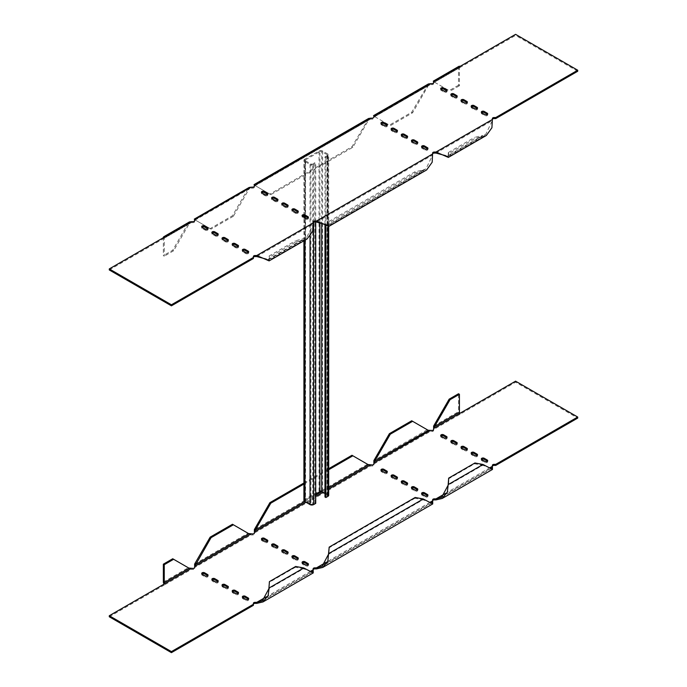 <?xml version="1.0" encoding="UTF-8"?>
<svg xmlns="http://www.w3.org/2000/svg" width="687" height="687" viewBox="0 0 687 687"><rect width="100%" height="100%" fill="white"/><g stroke="black" fill="none" stroke-linecap="round" stroke-linejoin="round"><path stroke-width="0.52" stroke-dasharray="3.44 2.58" d="M191.244 568.424L191.244 569.454L192.935 569.454A1.692 0.979 0 0 0 194.627 568.484L194.627 566.474M250.995 533.928L250.995 534.958L252.679 534.958A1.692 0.979 0 0 0 254.37 533.988L254.37 532.949L254.37 533.988M370.491 464.936L370.491 465.975L372.182 465.975A1.692 0.979 0 0 0 373.865 464.996L373.865 464.017L430.234 431.479L431.925 431.479A1.692 0.979 0 0 0 433.617 430.5L433.617 429.521L515.576 382.204L577.715 418.082M492.373 465.339L492.373 467.349L436.005 499.896M432.63 499.835L432.63 501.845L316.509 568.888M313.135 568.827L313.135 570.837L256.766 603.384M253.383 603.323L253.383 605.333M109.285 616.771L164.854 584.697A2.113 1.219 60 0 1 164.141 584.07M242.588 597.458A1.692 0.979 0 0 0 242.331 597.973A1.692 0.979 0 0 0 242.82 598.669L245.809 600.386A1.692 0.979 0 0 0 247.655 600.601A1.692 0.979 0 0 0 248.694 599.699A1.692 0.979 0 0 0 248.436 599.184M222.27 585.728A1.692 0.979 0 0 0 222.013 586.243A1.692 0.979 0 0 0 222.511 586.938L225.499 588.665A1.692 0.979 0 0 0 227.337 588.871A1.692 0.979 0 0 0 228.385 587.969A1.692 0.979 0 0 0 228.127 587.454M201.961 573.997A1.692 0.979 0 0 0 201.703 574.521A1.692 0.979 0 0 0 202.193 575.208L205.181 576.934A1.692 0.979 0 0 0 207.027 577.14A1.692 0.979 0 0 0 208.067 576.247A1.692 0.979 0 0 0 207.809 575.723M292.181 557.097A1.692 0.979 0 0 0 291.923 557.612A1.692 0.979 0 0 0 292.413 558.308L295.401 560.034A1.692 0.979 0 0 0 297.248 560.24A1.692 0.979 0 0 0 298.287 559.338A1.692 0.979 0 0 0 298.029 558.823M271.863 545.366A1.692 0.979 0 0 0 271.605 545.89A1.692 0.979 0 0 0 272.104 546.577L275.092 548.303A1.692 0.979 0 0 0 276.93 548.509A1.692 0.979 0 0 0 277.977 547.608A1.692 0.979 0 0 0 277.72 547.092M481.578 459.474A1.692 0.979 0 0 0 481.321 459.989A1.692 0.979 0 0 0 481.819 460.685L484.807 462.411A1.692 0.979 0 0 0 486.645 462.617A1.692 0.979 0 0 0 487.693 461.716A1.692 0.979 0 0 0 487.435 461.2M461.269 447.744A1.692 0.979 0 0 0 461.011 448.267A1.692 0.979 0 0 0 461.501 448.954L464.489 450.681A1.692 0.979 0 0 0 466.336 450.895A1.692 0.979 0 0 0 467.375 449.994A1.692 0.979 0 0 0 467.117 449.47M440.951 436.022A1.692 0.979 0 0 0 440.693 436.537A1.692 0.979 0 0 0 441.191 437.224L444.18 438.95A1.692 0.979 0 0 0 446.018 439.165A1.692 0.979 0 0 0 447.057 438.263A1.692 0.979 0 0 0 446.808 437.748M411.676 488.105A1.692 0.979 0 0 0 411.419 488.629A1.692 0.979 0 0 0 411.908 489.316L414.896 491.042A1.692 0.979 0 0 0 416.743 491.248A1.692 0.979 0 0 0 417.782 490.346A1.692 0.979 0 0 0 417.524 489.831M391.358 476.374A1.692 0.979 0 0 0 391.101 476.898A1.692 0.979 0 0 0 391.599 477.585L394.587 479.311A1.692 0.979 0 0 0 396.425 479.526A1.692 0.979 0 0 0 397.472 478.624A1.692 0.979 0 0 0 397.215 478.1M381.199 470.518A1.692 0.979 0 0 0 380.942 471.033A1.692 0.979 0 0 0 381.44 471.72L384.428 473.446A1.692 0.979 0 0 0 386.266 473.661A1.692 0.979 0 0 0 387.313 472.759A1.692 0.979 0 0 0 387.056 472.235M401.517 482.24A1.692 0.979 0 0 0 401.26 482.763A1.692 0.979 0 0 0 401.758 483.45L404.746 485.177A1.692 0.979 0 0 0 406.584 485.383A1.692 0.979 0 0 0 407.623 484.481A1.692 0.979 0 0 0 407.374 483.966M421.835 493.97A1.692 0.979 0 0 0 421.578 494.485A1.692 0.979 0 0 0 422.067 495.181L425.055 496.907A1.692 0.979 0 0 0 426.902 497.113A1.692 0.979 0 0 0 427.941 496.212A1.692 0.979 0 0 0 427.683 495.696M451.11 441.887A1.692 0.979 0 0 0 450.852 442.402A1.692 0.979 0 0 0 451.342 443.089L454.33 444.815A1.692 0.979 0 0 0 456.177 445.03A1.692 0.979 0 0 0 457.216 444.128A1.692 0.979 0 0 0 456.958 443.604M471.419 453.609A1.692 0.979 0 0 0 471.162 454.133A1.692 0.979 0 0 0 471.66 454.82L474.648 456.546A1.692 0.979 0 0 0 476.486 456.752A1.692 0.979 0 0 0 477.534 455.85A1.692 0.979 0 0 0 477.276 455.335M261.704 539.501A1.692 0.979 0 0 0 261.446 540.025A1.692 0.979 0 0 0 261.945 540.712L264.933 542.438A1.692 0.979 0 0 0 266.771 542.653A1.692 0.979 0 0 0 267.818 541.751A1.692 0.979 0 0 0 267.561 541.227M282.022 551.232A1.692 0.979 0 0 0 281.764 551.747A1.692 0.979 0 0 0 282.254 552.442L285.242 554.169A1.692 0.979 0 0 0 287.089 554.375A1.692 0.979 0 0 0 288.128 553.473A1.692 0.979 0 0 0 287.87 552.958M302.332 562.962A1.692 0.979 0 0 0 302.074 563.477A1.692 0.979 0 0 0 302.572 564.173L305.56 565.89A1.692 0.979 0 0 0 307.398 566.105A1.692 0.979 0 0 0 308.446 565.203A1.692 0.979 0 0 0 308.188 564.688M212.111 579.862A1.692 0.979 0 0 0 211.854 580.386A1.692 0.979 0 0 0 212.352 581.073L215.34 582.799A1.692 0.979 0 0 0 217.178 583.005A1.692 0.979 0 0 0 218.226 582.104A1.692 0.979 0 0 0 217.968 581.588M232.429 591.593A1.692 0.979 0 0 0 232.172 592.108A1.692 0.979 0 0 0 232.67 592.804L235.658 594.521A1.692 0.979 0 0 0 237.496 594.736A1.692 0.979 0 0 0 238.535 593.834A1.692 0.979 0 0 0 238.286 593.319M172.72 558.763L191.244 569.454L164.854 584.697L164.854 583.658M432.63 501.175L432.63 501.845M492.373 466.679L492.373 467.349M515.576 382.204L515.576 381.173M460.007 413.256L460.007 414.287A2.113 1.219 -120 0 1 458.512 411.702L458.512 393.763M433.617 430.5L433.617 429.461M433.617 428.49L433.617 429.521M430.234 430.44L430.234 431.479L428.49 430.328M373.865 464.996L373.865 464.017M368.395 464.764L370.491 465.975L254.37 533.009M232.472 524.267L250.995 534.958L194.627 567.505M194.627 567.445L194.627 568.484M163.36 582.104L188.255 567.737L189.148 568.252M311.142 571.524L303.474 568.767L303.783 567.969M430.637 502.532L422.969 499.775L423.278 498.977M483.03 464.481L482.721 465.279L474.623 463.777L448.371 478.933M490.389 468.036L482.721 465.279L448.113 485.254M411.711 420.779L427.245 429.753L373.874 460.573M303.92 483.013L328.704 468.706M351.967 455.275L367.502 464.249L254.37 529.557M194.627 564.053L248.007 533.241L248.9 533.756M295.685 566.466L295.376 567.256L303.474 568.767L268.875 588.742M295.376 567.256L269.124 582.421M328.618 554.246L422.969 499.775L414.871 498.273L415.18 497.474M414.871 498.273L328.867 547.925M474.932 462.978L474.623 463.777M303.92 484.052L328.704 469.745M460.007 66.433L460.007 67.463A0.842 0.489 -120 0 0 459.414 67.807L433.617 82.706L433.617 81.667L434.51 82.182L433.617 82.706L433.617 83.677L433.617 82.646M458.95 66.33A2.113 1.219 -120 0 0 458.512 67.292L458.512 85.231L459.414 85.746L459.414 67.807M433.617 82.706L515.576 35.389L515.576 34.35M577.715 71.259L515.576 35.389M492.373 119.555L492.373 119.495A1.692 0.979 0 0 0 492.373 119.555L492.373 118.516M448.353 157.4L448.671 153.648L474.932 138.491L486.362 135.459M432.63 154.008A1.692 0.979 0 0 0 432.63 154.051L432.63 153.012M328.858 226.392L329.176 222.64L415.18 172.987L426.618 169.955M269.115 260.888L269.433 257.136L295.685 241.979L295.376 240.828L306.488 237.848L313.109 224.357L313.135 222.983A1.692 0.979 0 0 0 313.135 223.043L313.135 222.004M256.766 256.56L313.135 224.014L313.135 223.043M295.685 241.979L303.783 240.184L269.175 260.167L268.875 259.016L303.474 239.033L303.783 240.184L307.115 238.947M253.383 258.51L253.383 256.5M109.285 269.957L164.854 237.874L164.854 236.835M189.44 221.927L188.255 223.327L163.36 237.702L163.36 255.641L164.253 256.157L164.253 238.217A0.842 0.489 60 0 1 164.854 237.874L191.244 222.64L191.244 221.6M192.935 221.6L192.935 222.64L191.244 222.64L189.148 223.842L188.255 223.327L172.72 250.231L163.36 255.641M192.935 222.64A1.692 0.979 0 0 0 194.627 221.661L194.627 220.621L194.627 221.661M194.627 220.278L194.627 219.651L195.52 220.166L194.627 220.682L195.52 220.166L211.055 229.132L194.627 219.651L248.007 188.831L232.472 215.735L210.162 228.616M249.192 187.431L248.007 188.831L248.9 189.346L233.365 216.25L232.472 215.735M252.679 187.104L252.679 188.144L250.995 188.144L250.995 187.104M252.679 188.144A1.692 0.979 0 0 0 254.37 187.165L254.37 186.125L254.37 187.165M254.37 185.782L254.37 185.155L254.92 185.464L254.164 184.803M368.687 118.439L351.967 146.743L269.905 194.12L254.37 185.155L367.502 119.839L368.395 120.354L254.92 185.464M370.491 118.112L370.491 119.152L372.182 119.152A1.692 0.979 0 0 0 373.865 118.173L373.865 117.142M430.234 83.616L430.234 84.656L373.865 117.202L373.865 116.163L374.767 116.678L373.865 117.202L373.865 118.173M428.43 83.943L411.711 112.247L389.409 125.128L373.874 116.163L427.245 85.343L428.147 85.858L412.612 112.771L390.302 125.652L389.409 125.128M373.865 117.202L430.234 84.656L431.925 84.656A1.692 0.979 0 0 0 433.617 83.677M481.578 112.651A1.692 0.979 0 0 0 481.321 113.175A1.692 0.979 0 0 0 481.819 113.862L484.807 115.588A1.692 0.979 0 0 0 486.645 115.794A1.692 0.979 0 0 0 487.693 114.901A1.692 0.979 0 0 0 487.435 114.377M461.269 100.929A1.692 0.979 0 0 0 461.011 101.444A1.692 0.979 0 0 0 461.501 102.131L464.489 103.857A1.692 0.979 0 0 0 466.336 104.072A1.692 0.979 0 0 0 467.375 103.17A1.692 0.979 0 0 0 467.117 102.655M440.951 89.198A1.692 0.979 0 0 0 440.693 89.714A1.692 0.979 0 0 0 441.191 90.409L444.18 92.127A1.692 0.979 0 0 0 446.018 92.341A1.692 0.979 0 0 0 447.057 91.44A1.692 0.979 0 0 0 446.808 90.924M411.676 141.282A1.692 0.979 0 0 0 411.419 141.805A1.692 0.979 0 0 0 411.908 142.492L414.896 144.218A1.692 0.979 0 0 0 416.743 144.433A1.692 0.979 0 0 0 417.782 143.531A1.692 0.979 0 0 0 417.524 143.008M391.358 129.56A1.692 0.979 0 0 0 391.101 130.075A1.692 0.979 0 0 0 391.599 130.762L394.587 132.488A1.692 0.979 0 0 0 396.425 132.703A1.692 0.979 0 0 0 397.472 131.801A1.692 0.979 0 0 0 397.215 131.286M245.809 252.533L245.809 253.572L242.82 251.846L242.82 250.807M245.809 253.572A1.692 0.979 0 0 0 247.655 253.778A1.692 0.979 0 0 0 248.694 252.876A1.692 0.979 0 0 0 248.436 252.361M242.588 250.635A1.692 0.979 0 0 0 242.331 251.15A1.692 0.979 0 0 0 242.82 251.846M225.499 240.802L225.499 241.841L222.511 240.115L222.511 239.076M225.499 241.841A1.692 0.979 0 0 0 227.337 242.047A1.692 0.979 0 0 0 228.385 241.146A1.692 0.979 0 0 0 228.127 240.63M222.27 238.904A1.692 0.979 0 0 0 222.013 239.428A1.692 0.979 0 0 0 222.511 240.115M205.181 229.08L205.181 230.111L202.193 228.385L202.193 227.354M205.181 230.111A1.692 0.979 0 0 0 207.027 230.325A1.692 0.979 0 0 0 208.067 229.424A1.692 0.979 0 0 0 207.809 228.9M201.961 227.182A1.692 0.979 0 0 0 201.703 227.698A1.692 0.979 0 0 0 202.193 228.385M295.401 212.171L295.401 213.21L292.413 211.484L292.413 210.445M295.401 213.21A1.692 0.979 0 0 0 297.248 213.417A1.692 0.979 0 0 0 298.287 212.515A1.692 0.979 0 0 0 298.029 212M292.181 210.274A1.692 0.979 0 0 0 291.923 210.797A1.692 0.979 0 0 0 292.413 211.484M275.092 200.449L275.092 201.48L272.104 199.754L272.104 198.723M275.092 201.48A1.692 0.979 0 0 0 276.93 201.695A1.692 0.979 0 0 0 277.977 200.793A1.692 0.979 0 0 0 277.72 200.269M271.863 198.552A1.692 0.979 0 0 0 271.605 199.067A1.692 0.979 0 0 0 272.104 199.754M264.933 194.584L264.933 195.615L261.945 193.889L261.945 192.858M264.933 195.615A1.692 0.979 0 0 0 266.771 195.829A1.692 0.979 0 0 0 267.818 194.928A1.692 0.979 0 0 0 267.561 194.412M261.704 192.686A1.692 0.979 0 0 0 261.446 193.202A1.692 0.979 0 0 0 261.945 193.889M285.242 206.306L285.242 207.345L282.254 205.619L282.254 204.589M285.242 207.345A1.692 0.979 0 0 0 287.089 207.56A1.692 0.979 0 0 0 288.128 206.658A1.692 0.979 0 0 0 287.87 206.134M282.022 204.408A1.692 0.979 0 0 0 281.764 204.932A1.692 0.979 0 0 0 282.254 205.619M305.56 218.037L305.56 219.076L302.572 217.35L302.572 216.311M305.56 219.076A1.692 0.979 0 0 0 307.398 219.282A1.692 0.979 0 0 0 308.446 218.38A1.692 0.979 0 0 0 308.188 217.865M302.332 216.139A1.692 0.979 0 0 0 302.074 216.654A1.692 0.979 0 0 0 302.572 217.35M215.34 234.937L215.34 235.976L212.352 234.25L212.352 233.219M215.34 235.976A1.692 0.979 0 0 0 217.178 236.191A1.692 0.979 0 0 0 218.226 235.289A1.692 0.979 0 0 0 217.968 234.765M212.111 233.048A1.692 0.979 0 0 0 211.854 233.563A1.692 0.979 0 0 0 212.352 234.25M235.658 246.667L235.658 247.706L232.67 245.98L232.67 244.941M235.658 247.706A1.692 0.979 0 0 0 237.496 247.913A1.692 0.979 0 0 0 238.535 247.011A1.692 0.979 0 0 0 238.286 246.496M232.429 244.77A1.692 0.979 0 0 0 232.172 245.293A1.692 0.979 0 0 0 232.67 245.98M381.199 123.694A1.692 0.979 0 0 0 380.942 124.21A1.692 0.979 0 0 0 381.44 124.897L384.428 126.623A1.692 0.979 0 0 0 386.266 126.837A1.692 0.979 0 0 0 387.313 125.936A1.692 0.979 0 0 0 387.056 125.42M401.517 135.425A1.692 0.979 0 0 0 401.26 135.94A1.692 0.979 0 0 0 401.758 136.627L404.746 138.353A1.692 0.979 0 0 0 406.584 138.568A1.692 0.979 0 0 0 407.623 137.666A1.692 0.979 0 0 0 407.374 137.142M421.835 147.147A1.692 0.979 0 0 0 421.578 147.671A1.692 0.979 0 0 0 422.067 148.358L425.055 150.084A1.692 0.979 0 0 0 426.902 150.29A1.692 0.979 0 0 0 427.941 149.388A1.692 0.979 0 0 0 427.683 148.873M451.11 95.064A1.692 0.979 0 0 0 450.852 95.579A1.692 0.979 0 0 0 451.342 96.266L454.33 97.992A1.692 0.979 0 0 0 456.177 98.207A1.692 0.979 0 0 0 457.216 97.305A1.692 0.979 0 0 0 456.958 96.79M471.419 106.794A1.692 0.979 0 0 0 471.162 107.309A1.692 0.979 0 0 0 471.66 107.996L474.648 109.722A1.692 0.979 0 0 0 476.486 109.937A1.692 0.979 0 0 0 477.534 109.035A1.692 0.979 0 0 0 477.276 108.512M458.512 85.231L449.152 90.632L433.617 81.667L458.512 67.292M445.399 155.597L447.726 156.301L448.113 155.528L448.422 156.679L483.03 136.696L482.721 135.545L485.726 134.36L492.373 120.526L436.005 153.072M325.904 224.589L328.231 225.293L328.618 224.52L328.927 225.671L423.278 171.192L422.969 170.041L425.983 168.856L432.63 155.022L316.509 222.064M266.161 259.085L268.48 259.789L269.124 255.985L295.376 240.828M194.627 220.682L195.52 220.166M254.37 186.186L370.491 119.152L368.395 120.354L352.86 147.267L270.807 194.636L255.272 185.67L254.37 186.186L255.272 185.67M434.51 82.182L449.152 90.632M459.414 85.746L450.045 91.156M448.671 153.648L448.371 152.505L448.113 155.528L482.721 135.545L474.623 137.34L474.932 138.491M448.371 152.505L474.623 137.34M328.867 221.489L414.871 171.836L422.969 170.041L328.618 224.52L328.867 221.489L329.176 222.64M414.871 171.836L415.18 172.987M269.433 257.136L269.124 255.985M164.253 238.217L189.148 223.842L173.613 250.746L172.72 250.231M173.613 250.746L164.253 256.157M233.365 216.25L211.055 229.132M269.905 194.12L270.807 194.636M351.967 146.743L352.86 147.267M374.767 116.678L390.302 125.652M411.711 112.247L412.612 112.771M319.902 222.382L319.902 151.535L305.56 159.813L305.56 499.938L315.719 494.073M319.902 151.535A1.271 0.73 180 0 1 321.688 151.535L321.688 222.837M305.56 499.938A1.271 0.73 0 0 0 305.191 500.454A1.271 0.73 0 0 0 305.56 500.978L305.56 160.844A1.271 0.73 180 0 1 305.191 160.329A1.271 0.73 180 0 1 305.56 159.813M310.936 504.078A1.271 0.73 0 0 0 312.731 504.078L312.731 163.953A1.271 0.73 180 0 1 310.936 163.953L310.936 504.078L305.56 500.978M315.719 222.064L315.719 163.257L314.818 162.742L314.818 502.867L312.731 504.078M314.818 502.867L315.719 503.391M303.92 500.454A2.533 1.46 180 0 1 304.667 499.423L319 491.145A2.533 1.46 180 0 1 322.589 491.145L327.965 494.245A2.533 1.46 180 0 1 328.704 495.284M327.072 495.799A1.271 0.73 0 0 0 327.441 495.284A1.271 0.73 0 0 0 327.072 494.769L327.072 154.635A1.271 0.73 180 0 1 327.441 155.15A1.271 0.73 180 0 1 327.072 155.674L327.072 495.799L324.977 497.01M324.977 493.558L327.072 494.769M327.072 154.635L321.688 151.535M324.977 224.142L324.977 156.876L327.072 155.674M324.977 156.876L325.878 157.392L327.965 156.189A2.533 1.46 0 0 0 328.704 155.15A2.533 1.46 0 0 0 327.965 154.12L322.589 151.011A2.533 1.46 0 0 0 319 151.011L304.667 159.29A2.533 1.46 0 0 0 303.92 160.329A2.533 1.46 0 0 0 304.667 161.359L310.043 164.468A2.533 1.46 0 0 0 313.624 164.468L315.719 163.257M312.731 163.953L314.818 162.742M305.56 160.844L310.936 163.953M325.878 157.392L325.878 224.572M192.935 569.454L192.935 568.424M433.617 426.077L458.512 411.702M431.925 430.44L431.925 431.479M372.182 464.936L372.182 465.975M252.679 533.928L252.679 534.958M245.809 599.356L245.809 600.386M242.82 597.63L242.82 598.669M225.499 587.625L225.499 588.665M222.511 585.899L222.511 586.938M205.181 575.895L205.181 576.934M202.193 574.169L202.193 575.208M295.401 558.995L295.401 560.034M292.413 557.269L292.413 558.308M275.092 547.264L275.092 548.303M272.104 545.538L272.104 546.577M484.807 461.372L484.807 462.411M481.819 460.685L481.819 459.646M464.489 449.642L464.489 450.681M461.501 448.954L461.501 447.924M444.18 437.92L444.18 438.95M441.191 437.224L441.191 436.193M414.896 490.003L414.896 491.042M411.908 489.316L411.908 488.277M394.587 478.272L394.587 479.311M391.599 477.585L391.599 476.555M384.428 472.416L384.428 473.446M381.44 471.72L381.44 470.689M404.746 484.137L404.746 485.177M401.758 483.45L401.758 482.411M425.055 495.868L425.055 496.907M422.067 495.181L422.067 494.142M454.33 443.776L454.33 444.815M451.342 443.089L451.342 442.059M474.648 455.507L474.648 456.546M471.66 454.82L471.66 453.781M264.933 541.399L264.933 542.438M261.945 539.681L261.945 540.712M285.242 553.129L285.242 554.169M282.254 551.403L282.254 552.442M305.56 564.86L305.56 565.89M302.572 563.134L302.572 564.173M215.34 581.76L215.34 582.799M212.352 580.034L212.352 581.073M235.658 593.491L235.658 594.521M232.67 591.765L232.67 592.804M310.696 571.206L266.47 596.745M430.191 502.214L326.213 562.249M489.943 467.718L445.717 493.257M305.921 502.214L315.719 496.555M322.95 492.381L328.704 489.058M304.727 501.527L315.719 495.181M321.748 491.694L328.704 487.676M372.182 119.152L372.182 118.112M431.925 84.656L431.925 83.616M484.807 114.549L484.807 115.588M481.819 113.862L481.819 112.831M464.489 102.827L464.489 103.857M461.501 102.131L461.501 101.101M444.18 91.096L444.18 92.127M441.191 90.409L441.191 89.37M414.896 143.179L414.896 144.218M411.908 142.492L411.908 141.462M394.587 131.457L394.587 132.488M391.599 130.762L391.599 129.731M384.428 125.592L384.428 126.623M381.44 124.897L381.44 123.866M404.746 137.323L404.746 138.353M401.758 136.627L401.758 135.597M425.055 149.045L425.055 150.084M422.067 148.358L422.067 147.319M454.33 96.961L454.33 97.992M451.342 96.266L451.342 95.235M474.648 108.683L474.648 109.722M471.66 107.996L471.66 106.966M319 491.145L319 151.011M304.667 159.29L304.667 499.423M322.589 151.011L322.589 491.145M304.667 240.364L304.667 217.521M304.667 215.83L304.667 161.359M327.965 494.245L327.965 154.12M310.043 164.468L310.043 236.465M327.965 156.189L327.965 225.911M313.624 222.348L313.624 164.468M248.694 598.669L248.694 599.699M242.331 596.943L242.331 597.973M228.385 586.938L228.385 587.969M222.013 585.212L222.013 586.243M208.067 575.208L208.067 576.247M201.703 573.482L201.703 574.521M298.287 558.308L298.287 559.338M291.923 556.582L291.923 557.612M277.977 546.577L277.977 547.608M271.605 544.851L271.605 545.89M487.693 460.685L487.693 461.716M481.321 458.959L481.321 459.989M467.375 448.954L467.375 449.994M461.011 447.228L461.011 448.267M447.057 437.224L447.057 438.263M440.693 435.498L440.693 436.537M417.782 489.316L417.782 490.346M411.419 487.59L411.419 488.629M397.472 477.585L397.472 478.624M391.101 475.859L391.101 476.898M387.313 471.72L387.313 472.759M380.942 469.994L380.942 471.033M407.623 483.45L407.623 484.481M401.26 481.724L401.26 482.763M427.941 495.181L427.941 496.212M421.578 493.455L421.578 494.485M457.216 443.089L457.216 444.128M450.852 441.363L450.852 442.402M477.534 454.82L477.534 455.85M471.162 453.094L471.162 454.133M267.818 540.712L267.818 541.751M261.446 538.986L261.446 540.025M288.128 552.442L288.128 553.473M281.764 550.716L281.764 551.747M308.446 564.173L308.446 565.203M302.074 562.447L302.074 563.477M218.226 581.073L218.226 582.104M211.854 579.347L211.854 580.386M238.535 592.804L238.535 593.834M232.172 591.078L232.172 592.108M188.796 568.046L189.492 568.312M312.07 572.228L310.284 571.112M431.565 503.236L429.779 502.12M491.317 468.74L489.53 467.632M433.617 428.894L433.737 428.164M368.043 464.558L368.739 464.824M194.627 566.878L194.739 566.148M248.548 533.55L249.244 533.816M312.602 571.816L262.357 600.833M432.106 502.832L322.109 566.337M491.849 468.336L441.604 497.345M487.693 114.901L487.693 113.862M481.321 113.175L481.321 112.136M467.375 103.17L467.375 102.131M461.011 101.444L461.011 100.405M447.057 91.44L447.057 90.409M440.693 89.714L440.693 88.683M417.782 143.531L417.782 142.492M411.419 141.805L411.419 140.766M397.472 131.801L397.472 130.762M391.101 130.075L391.101 129.036M248.694 252.876L248.694 251.846M242.331 251.15L242.331 250.12M228.385 241.146L228.385 240.115M222.013 239.428L222.013 238.389M208.067 229.424L208.067 228.385M201.703 227.698L201.703 226.658M298.287 212.515L298.287 211.484M291.923 210.797L291.923 209.758M277.977 200.793L277.977 199.754M271.605 199.067L271.605 198.028M267.818 194.928L267.818 193.889M261.446 193.202L261.446 192.162M288.128 206.658L288.128 205.619M281.764 204.932L281.764 203.893M308.446 218.38L308.446 217.35M302.074 216.654L302.074 215.624M218.226 235.289L218.226 234.25M211.854 233.563L211.854 232.524M238.535 247.011L238.535 245.98M232.172 245.293L232.172 244.254M387.313 125.936L387.313 124.897M380.942 124.21L380.942 123.179M407.623 137.666L407.623 136.627M401.26 135.94L401.26 134.901M427.941 149.388L427.941 148.358M421.578 147.671L421.578 146.632M457.216 97.305L457.216 96.266M450.852 95.579L450.852 94.548M477.534 109.035L477.534 107.996M471.162 107.309L471.162 106.27M434.158 81.976L433.411 81.315M492.373 120.165L492.356 120.878M432.63 154.661L432.604 155.374M313.109 224.357L313.135 223.653M194.421 219.29L195.168 219.96M374.415 116.472L373.668 115.811M459.586 67.42L433.944 82.225M447.726 156.301L485.726 134.36M328.231 225.293L425.983 168.856M268.48 259.789L306.488 237.848M190.076 223.026L164.433 237.831M249.819 188.53L194.945 220.209M369.323 119.538L254.697 185.713M429.066 85.042L374.192 116.721M305.191 500.454L305.191 160.329M327.441 495.284L327.441 155.15M303.92 240.793L303.92 217.092M303.92 215.684L303.92 160.329M328.704 226.392L328.704 155.15"/><path stroke-width="1.03" d="M433.617 429.521L433.617 426.077L449.152 399.164L458.512 393.763L459.414 394.278L459.414 412.217A0.842 0.489 -120 0 0 460.007 413.256L515.576 381.173L577.715 417.043L577.715 418.082L495.756 465.4L494.065 465.4A1.692 0.979 0 0 0 492.373 466.379M492.373 467.349L492.485 469.436L483.03 464.481L474.932 462.978L448.671 478.135L448.113 485.254L441.604 497.345L436.005 498.856L436.005 499.896L434.321 499.896A1.692 0.979 0 0 0 432.63 500.875M269.433 581.623L268.875 588.742L269.433 581.623L295.685 566.466L303.783 567.969L313.238 572.915L313.135 568.827A1.692 0.979 180 0 1 314.818 567.848L316.509 567.848L316.509 568.888L314.818 568.888A1.692 0.979 0 0 0 313.135 569.858M164.141 584.07A2.113 1.219 60 0 1 163.36 582.104L163.36 564.173L164.253 564.688L164.253 582.628A0.842 0.489 60 0 0 164.854 583.658L109.285 615.741L109.285 616.771L171.424 652.65L253.383 605.333L253.383 603.323A1.692 0.979 180 0 1 255.075 602.344L256.766 602.344L256.766 603.384L255.075 603.384A1.692 0.979 0 0 0 253.383 604.354M248.436 599.184A1.692 0.979 0 0 0 248.205 599.012L245.216 597.286A1.692 0.979 0 0 0 242.588 597.458M228.127 587.454A1.692 0.979 0 0 0 227.886 587.282L224.898 585.556A1.692 0.979 0 0 0 222.27 585.728M207.809 575.723A1.692 0.979 0 0 0 207.568 575.551L204.589 573.825A1.692 0.979 0 0 0 201.961 573.997M298.029 558.823A1.692 0.979 0 0 0 297.789 558.651L294.809 556.925A1.692 0.979 0 0 0 292.181 557.097M277.72 547.092A1.692 0.979 0 0 0 277.479 546.921L274.491 545.195A1.692 0.979 0 0 0 271.863 545.366M487.435 461.2A1.692 0.979 0 0 0 487.195 461.029L484.206 459.302A1.692 0.979 0 0 0 481.578 459.474M467.117 449.47A1.692 0.979 0 0 0 466.877 449.298L463.897 447.572A1.692 0.979 0 0 0 461.269 447.744M446.808 437.748A1.692 0.979 0 0 0 446.567 437.567L443.579 435.85A1.692 0.979 0 0 0 440.951 436.022M417.524 489.831A1.692 0.979 0 0 0 417.292 489.659L414.304 487.933A1.692 0.979 0 0 0 411.676 488.105M397.215 478.1A1.692 0.979 0 0 0 396.974 477.929L393.986 476.203A1.692 0.979 0 0 0 391.358 476.374M387.056 472.235A1.692 0.979 0 0 0 386.815 472.063L383.827 470.346A1.692 0.979 0 0 0 381.199 470.518M407.374 483.966A1.692 0.979 0 0 0 407.133 483.794L404.145 482.068A1.692 0.979 0 0 0 401.517 482.24M427.683 495.696A1.692 0.979 0 0 0 427.443 495.525L424.463 493.798A1.692 0.979 0 0 0 421.835 493.97M456.958 443.604A1.692 0.979 0 0 0 456.726 443.433L453.738 441.707A1.692 0.979 0 0 0 451.11 441.887M477.276 455.335A1.692 0.979 0 0 0 477.036 455.163L474.047 453.437A1.692 0.979 0 0 0 471.419 453.609M267.561 541.227A1.692 0.979 0 0 0 267.32 541.055L264.332 539.329A1.692 0.979 0 0 0 261.704 539.501M287.87 552.958A1.692 0.979 0 0 0 287.638 552.786L284.65 551.06A1.692 0.979 0 0 0 282.022 551.232M308.188 564.688A1.692 0.979 0 0 0 307.948 564.516L304.959 562.79A1.692 0.979 0 0 0 302.332 562.962M217.968 581.588A1.692 0.979 0 0 0 217.727 581.417L214.739 579.691A1.692 0.979 0 0 0 212.111 579.862M238.286 593.319A1.692 0.979 0 0 0 238.046 593.147L235.057 591.421A1.692 0.979 0 0 0 232.429 591.593M194.739 566.148L194.627 567.445A1.692 0.979 180 0 1 192.935 568.424L188.796 568.046M171.424 652.65L171.424 651.611L109.285 615.741M253.383 604.294L171.424 651.611M303.783 567.969L269.175 587.943L268.102 595.595L262.992 601.924L256.766 603.384M432.63 501.845L432.733 503.923L423.278 498.977L415.18 497.474L329.176 547.127L327.854 561.099L322.744 567.436L316.509 568.888M445.717 493.257L436.005 498.856L434.321 498.856A1.692 0.979 180 0 0 432.63 499.835L432.724 502.566M448.113 485.254L447.349 492.107L442.239 498.444L436.005 499.896M495.756 465.4L495.756 464.36L494.065 464.36A1.692 0.979 180 0 0 492.373 465.339L492.467 468.07M577.715 417.043L495.756 464.36M373.865 464.017L373.874 460.573L389.409 433.66L411.711 420.779L428.147 430.268L431.925 430.44A1.692 0.979 180 0 0 433.617 429.461L433.737 428.164M373.865 463.39L373.986 462.66M373.865 463.957A1.692 0.979 180 0 1 372.182 464.936L368.043 464.558M254.37 533.009L254.37 529.557L269.905 502.652L303.92 483.013M254.491 531.652L254.37 532.382M254.37 532.949A1.692 0.979 180 0 1 252.679 533.928L248.548 533.55M194.627 567.505L194.627 564.053L210.162 537.148L232.472 524.267L248.9 533.756L195.52 564.577L194.627 564.053M248.205 597.973A1.692 0.979 180 0 1 248.694 598.669A1.692 0.979 180 0 1 247.655 599.562A1.692 0.979 180 0 1 245.809 599.356L242.82 597.63A1.692 0.979 180 0 1 242.331 596.943A1.692 0.979 180 0 1 243.37 596.041A1.692 0.979 180 0 1 245.216 596.247L248.205 597.973L248.205 599.012M227.886 586.243A1.692 0.979 180 0 1 228.385 586.938A1.692 0.979 180 0 1 227.337 587.84A1.692 0.979 180 0 1 225.499 587.625L222.511 585.899A1.692 0.979 180 0 1 222.013 585.212A1.692 0.979 180 0 1 223.06 584.311A1.692 0.979 180 0 1 224.898 584.525L227.886 586.243L227.886 587.282M207.568 574.521A1.692 0.979 180 0 1 208.067 575.208A1.692 0.979 180 0 1 207.027 576.11A1.692 0.979 180 0 1 205.181 575.895L202.193 574.169A1.692 0.979 180 0 1 201.703 573.482A1.692 0.979 180 0 1 202.742 572.58A1.692 0.979 180 0 1 204.589 572.795L207.568 574.521L207.568 575.551M297.789 557.612A1.692 0.979 180 0 1 298.287 558.308A1.692 0.979 180 0 1 297.248 559.209A1.692 0.979 180 0 1 295.401 558.995L292.413 557.269A1.692 0.979 180 0 1 291.923 556.582A1.692 0.979 180 0 1 292.963 555.68A1.692 0.979 180 0 1 294.809 555.895L297.789 557.612L297.789 558.651M277.479 545.89A1.692 0.979 180 0 1 277.977 546.577A1.692 0.979 180 0 1 276.93 547.479A1.692 0.979 180 0 1 275.092 547.264L272.104 545.538A1.692 0.979 180 0 1 271.605 544.851A1.692 0.979 180 0 1 272.653 543.949A1.692 0.979 180 0 1 274.491 544.164L277.479 545.89L277.479 546.921M487.195 461.029L487.195 459.989L484.206 458.272L484.206 459.302M487.195 459.989A1.692 0.979 180 0 1 487.693 460.685A1.692 0.979 180 0 1 486.645 461.587A1.692 0.979 180 0 1 484.807 461.372L481.819 459.646A1.692 0.979 180 0 1 481.321 458.959A1.692 0.979 180 0 1 482.368 458.057A1.692 0.979 180 0 1 484.206 458.272M466.877 449.298L466.877 448.267L463.897 446.541L463.897 447.572M466.877 448.267A1.692 0.979 180 0 1 467.375 448.954A1.692 0.979 180 0 1 466.336 449.856A1.692 0.979 180 0 1 464.489 449.642L461.501 447.924A1.692 0.979 180 0 1 461.011 447.228A1.692 0.979 180 0 1 462.05 446.327A1.692 0.979 180 0 1 463.897 446.541M446.567 437.567L446.567 436.537L443.579 434.811L443.579 435.85M446.567 436.537A1.692 0.979 180 0 1 447.057 437.224A1.692 0.979 180 0 1 446.018 438.126A1.692 0.979 180 0 1 444.18 437.92L441.191 436.193A1.692 0.979 180 0 1 440.693 435.498A1.692 0.979 180 0 1 441.741 434.596A1.692 0.979 180 0 1 443.579 434.811M417.292 489.659L417.292 488.629L414.304 486.903L414.304 487.933M417.292 488.629A1.692 0.979 180 0 1 417.782 489.316A1.692 0.979 180 0 1 416.743 490.217A1.692 0.979 180 0 1 414.896 490.003L411.908 488.277A1.692 0.979 180 0 1 411.419 487.59A1.692 0.979 180 0 1 412.458 486.688A1.692 0.979 180 0 1 414.304 486.903M396.974 477.929L396.974 476.898L393.986 475.172L393.986 476.203M396.974 476.898A1.692 0.979 180 0 1 397.472 477.585A1.692 0.979 180 0 1 396.425 478.487A1.692 0.979 180 0 1 394.587 478.272L391.599 476.555A1.692 0.979 180 0 1 391.101 475.859A1.692 0.979 180 0 1 392.148 474.957A1.692 0.979 180 0 1 393.986 475.172M386.815 472.063L386.815 471.033L383.827 469.307L383.827 470.346M386.815 471.033A1.692 0.979 180 0 1 387.313 471.72A1.692 0.979 180 0 1 386.266 472.622A1.692 0.979 180 0 1 384.428 472.416L381.44 470.689A1.692 0.979 180 0 1 380.942 469.994A1.692 0.979 180 0 1 381.989 469.092A1.692 0.979 180 0 1 383.827 469.307M407.133 483.794L407.133 482.763L404.145 481.037L404.145 482.068M407.133 482.763A1.692 0.979 180 0 1 407.623 483.45A1.692 0.979 180 0 1 406.584 484.352A1.692 0.979 180 0 1 404.746 484.137L401.758 482.411A1.692 0.979 180 0 1 401.26 481.724A1.692 0.979 180 0 1 402.299 480.823A1.692 0.979 180 0 1 404.145 481.037M427.443 495.525L427.443 494.485L424.463 492.768L424.463 493.798M427.443 494.485A1.692 0.979 180 0 1 427.941 495.181A1.692 0.979 180 0 1 426.902 496.083A1.692 0.979 180 0 1 425.055 495.868L422.067 494.142A1.692 0.979 180 0 1 421.578 493.455A1.692 0.979 180 0 1 422.617 492.553A1.692 0.979 180 0 1 424.463 492.768M456.726 443.433L456.726 442.402L453.738 440.676L453.738 441.707M456.726 442.402A1.692 0.979 180 0 1 457.216 443.089A1.692 0.979 180 0 1 456.177 443.991A1.692 0.979 180 0 1 454.33 443.776L451.342 442.059A1.692 0.979 180 0 1 450.852 441.363A1.692 0.979 180 0 1 451.891 440.461A1.692 0.979 180 0 1 453.738 440.676M477.036 455.163L477.036 454.133L474.047 452.407L474.047 453.437M477.036 454.133A1.692 0.979 180 0 1 477.534 454.82A1.692 0.979 180 0 1 476.486 455.721A1.692 0.979 180 0 1 474.648 455.507L471.66 453.781A1.692 0.979 180 0 1 471.162 453.094A1.692 0.979 180 0 1 472.209 452.192A1.692 0.979 180 0 1 474.047 452.407M267.32 540.025A1.692 0.979 180 0 1 267.818 540.712A1.692 0.979 180 0 1 266.771 541.614A1.692 0.979 180 0 1 264.933 541.399L261.945 539.681A1.692 0.979 180 0 1 261.446 538.986A1.692 0.979 180 0 1 262.494 538.084A1.692 0.979 180 0 1 264.332 538.299L267.32 540.025L267.32 541.055M287.638 551.747A1.692 0.979 180 0 1 288.128 552.442A1.692 0.979 180 0 1 287.089 553.344A1.692 0.979 180 0 1 285.242 553.129L282.254 551.403A1.692 0.979 180 0 1 281.764 550.716A1.692 0.979 180 0 1 282.804 549.815A1.692 0.979 180 0 1 284.65 550.029L287.638 551.747L287.638 552.786M307.948 563.477A1.692 0.979 180 0 1 308.446 564.173A1.692 0.979 180 0 1 307.398 565.075A1.692 0.979 180 0 1 305.56 564.86L302.572 563.134A1.692 0.979 180 0 1 302.074 562.447A1.692 0.979 180 0 1 303.122 561.545A1.692 0.979 180 0 1 304.959 561.751L307.948 563.477L307.948 564.516M217.727 580.386A1.692 0.979 180 0 1 218.226 581.073A1.692 0.979 180 0 1 217.178 581.975A1.692 0.979 180 0 1 215.34 581.76L212.352 580.034A1.692 0.979 180 0 1 211.854 579.347A1.692 0.979 180 0 1 212.901 578.445A1.692 0.979 180 0 1 214.739 578.66L217.727 580.386L217.727 581.417M238.046 592.108A1.692 0.979 180 0 1 238.535 592.804A1.692 0.979 180 0 1 237.496 593.705A1.692 0.979 180 0 1 235.658 593.491L232.67 591.765A1.692 0.979 180 0 1 232.172 591.078A1.692 0.979 180 0 1 233.219 590.176A1.692 0.979 180 0 1 235.057 590.382L238.046 592.108L238.046 593.147M163.36 564.173L172.72 558.763L189.148 568.252L164.253 582.628M268.875 588.742L262.357 600.833L256.766 602.344L266.47 596.745M310.696 571.206L313.135 569.798L312.602 571.816L311.142 571.524M423.278 498.977L328.927 553.447L322.109 566.337L316.509 567.848L326.213 562.249M430.191 502.214L432.63 500.814L432.106 502.832L430.637 502.532M489.943 467.718L492.373 466.318L491.849 468.336L490.389 468.036M448.671 478.135L448.422 484.464L483.03 464.481M460.007 413.256L433.617 428.49L434.51 426.593L433.617 426.077M430.234 430.44L373.865 462.986L374.767 461.089L428.49 430.328L427.795 430.062M389.409 433.66L390.302 434.184L374.767 461.089L373.874 460.573M305.921 502.214L254.37 531.978L255.272 530.081L254.37 529.557M328.704 468.706L351.967 455.275L368.395 464.764L328.704 487.676M250.995 533.928L194.627 566.474L211.055 537.663L233.365 524.782M164.253 564.688L173.613 559.278M328.618 554.246L329.176 547.127M459.414 412.217L434.51 426.593L450.045 399.688L449.152 399.164M450.045 399.688L459.414 394.278M390.302 434.184L412.612 421.303M269.905 502.652L270.807 503.167L303.92 484.052M328.704 469.745L352.86 455.799M270.807 503.167L255.272 530.081L304.727 501.527M210.162 537.148L211.055 537.663M495.756 117.546L495.756 118.576L494.065 118.576A1.692 0.979 0 0 0 492.381 119.512L492.373 118.516A1.692 0.979 180 0 1 494.065 117.546L495.756 117.546L577.715 70.229L515.576 34.35L433.617 81.667L433.617 82.646A1.692 0.979 180 0 1 431.925 83.616L428.43 83.943L373.556 115.631M430.234 83.616L373.865 116.163L373.865 117.142A1.692 0.979 180 0 1 372.182 118.112L368.687 118.439L254.061 184.614M370.491 118.112L254.37 185.155L254.37 186.125A1.692 0.979 180 0 1 252.679 187.104L249.192 187.431L194.318 219.11M250.995 187.104L194.627 219.651L194.627 220.621A1.692 0.979 180 0 1 192.935 221.6L189.44 221.927L163.798 236.732A2.113 1.219 60 0 1 164.854 236.835L109.285 268.918L171.424 304.796L253.383 257.479L253.383 256.5A1.692 0.979 180 0 1 255.075 255.521L256.766 255.521L269.115 260.888L307.115 238.947L312.679 231.227L313.135 222.004A1.692 0.979 180 0 1 314.818 221.025L316.509 221.025L328.858 226.392L426.618 169.955L432.175 162.235L432.63 153.012A1.692 0.979 180 0 1 434.321 152.042L436.005 152.042L448.353 157.4L486.362 135.459L491.926 127.739L492.373 119.495L436.005 152.042L436.005 153.072L434.321 153.072A1.692 0.979 0 0 0 432.63 154.008M484.206 111.449L487.195 113.175A1.692 0.979 180 0 1 487.693 113.862A1.692 0.979 180 0 1 486.645 114.763A1.692 0.979 180 0 1 484.807 114.549L481.819 112.831A1.692 0.979 180 0 1 481.321 112.136A1.692 0.979 180 0 1 482.368 111.234A1.692 0.979 180 0 1 484.206 111.449L484.206 112.479A1.692 0.979 0 0 0 481.578 112.651M463.897 99.718L466.877 101.444A1.692 0.979 180 0 1 467.375 102.131A1.692 0.979 180 0 1 466.336 103.033A1.692 0.979 180 0 1 464.489 102.827L461.501 101.101A1.692 0.979 180 0 1 461.011 100.405A1.692 0.979 180 0 1 462.05 99.503A1.692 0.979 180 0 1 463.897 99.718L463.897 100.757A1.692 0.979 0 0 0 461.269 100.929M443.579 87.988L446.567 89.714A1.692 0.979 180 0 1 447.057 90.409A1.692 0.979 180 0 1 446.018 91.302A1.692 0.979 180 0 1 444.18 91.096L441.191 89.37A1.692 0.979 180 0 1 440.693 88.683A1.692 0.979 180 0 1 441.741 87.781A1.692 0.979 180 0 1 443.579 87.988L443.579 89.027A1.692 0.979 0 0 0 440.951 89.198M414.304 140.079L417.292 141.805A1.692 0.979 180 0 1 417.782 142.492A1.692 0.979 180 0 1 416.743 143.394A1.692 0.979 180 0 1 414.896 143.179L411.908 141.462A1.692 0.979 180 0 1 411.419 140.766A1.692 0.979 180 0 1 412.458 139.865A1.692 0.979 180 0 1 414.304 140.079L414.304 141.11A1.692 0.979 0 0 0 411.676 141.282M393.986 128.349L396.974 130.075A1.692 0.979 180 0 1 397.472 130.762A1.692 0.979 180 0 1 396.425 131.664A1.692 0.979 180 0 1 394.587 131.457L391.599 129.731A1.692 0.979 180 0 1 391.101 129.036A1.692 0.979 180 0 1 392.148 128.134A1.692 0.979 180 0 1 393.986 128.349L393.986 129.388A1.692 0.979 0 0 0 391.358 129.56M248.205 251.15A1.692 0.979 180 0 1 248.694 251.846A1.692 0.979 180 0 1 247.655 252.747A1.692 0.979 180 0 1 245.809 252.533L242.82 250.807A1.692 0.979 180 0 1 242.331 250.12A1.692 0.979 180 0 1 243.37 249.218A1.692 0.979 180 0 1 245.216 249.433L248.205 251.15L248.205 252.189A1.692 0.979 0 0 1 248.436 252.361M227.886 239.428A1.692 0.979 180 0 1 228.385 240.115A1.692 0.979 180 0 1 227.337 241.017A1.692 0.979 180 0 1 225.499 240.802L222.511 239.076A1.692 0.979 180 0 1 222.013 238.389A1.692 0.979 180 0 1 223.06 237.487A1.692 0.979 180 0 1 224.898 237.702L227.886 239.428L227.886 240.459A1.692 0.979 0 0 1 228.127 240.63M207.568 227.698A1.692 0.979 180 0 1 208.067 228.385A1.692 0.979 180 0 1 207.027 229.286A1.692 0.979 180 0 1 205.181 229.08L202.193 227.354A1.692 0.979 180 0 1 201.703 226.658A1.692 0.979 180 0 1 202.742 225.757A1.692 0.979 180 0 1 204.589 225.971L207.568 227.698L207.568 228.728A1.692 0.979 0 0 1 207.809 228.9M297.789 210.797A1.692 0.979 180 0 1 298.287 211.484A1.692 0.979 180 0 1 297.248 212.386A1.692 0.979 180 0 1 295.401 212.171L292.413 210.445A1.692 0.979 180 0 1 291.923 209.758A1.692 0.979 180 0 1 292.963 208.857A1.692 0.979 180 0 1 294.809 209.071L297.789 210.797L297.789 211.828A1.692 0.979 0 0 1 298.029 212M277.479 199.067A1.692 0.979 180 0 1 277.977 199.754A1.692 0.979 180 0 1 276.93 200.656A1.692 0.979 180 0 1 275.092 200.449L272.104 198.723A1.692 0.979 180 0 1 271.605 198.028A1.692 0.979 180 0 1 272.653 197.126A1.692 0.979 180 0 1 274.491 197.341L277.479 199.067L277.479 200.097A1.692 0.979 0 0 1 277.72 200.269M267.32 193.202A1.692 0.979 180 0 1 267.818 193.889A1.692 0.979 180 0 1 266.771 194.79A1.692 0.979 180 0 1 264.933 194.584L261.945 192.858A1.692 0.979 180 0 1 261.446 192.162A1.692 0.979 180 0 1 262.494 191.261A1.692 0.979 180 0 1 264.332 191.475L267.32 193.202L267.32 194.232A1.692 0.979 0 0 1 267.561 194.412M287.638 204.932A1.692 0.979 180 0 1 288.128 205.619A1.692 0.979 180 0 1 287.089 206.521A1.692 0.979 180 0 1 285.242 206.306L282.254 204.589A1.692 0.979 180 0 1 281.764 203.893A1.692 0.979 180 0 1 282.804 202.991A1.692 0.979 180 0 1 284.65 203.206L287.638 204.932L287.638 205.963A1.692 0.979 0 0 1 287.87 206.134M307.948 216.654A1.692 0.979 180 0 1 308.446 217.35A1.692 0.979 180 0 1 307.398 218.251A1.692 0.979 180 0 1 305.56 218.037L302.572 216.311A1.692 0.979 180 0 1 302.074 215.624A1.692 0.979 180 0 1 303.122 214.722A1.692 0.979 180 0 1 304.959 214.937L307.948 216.654L307.948 217.693A1.692 0.979 0 0 1 308.188 217.865M217.727 233.563A1.692 0.979 180 0 1 218.226 234.25A1.692 0.979 180 0 1 217.178 235.152A1.692 0.979 180 0 1 215.34 234.937L212.352 233.219A1.692 0.979 180 0 1 211.854 232.524A1.692 0.979 180 0 1 212.901 231.622A1.692 0.979 180 0 1 214.739 231.837L217.727 233.563L217.727 234.593A1.692 0.979 0 0 1 217.968 234.765M238.046 245.293A1.692 0.979 180 0 1 238.535 245.98A1.692 0.979 180 0 1 237.496 246.882A1.692 0.979 180 0 1 235.658 246.667L232.67 244.941A1.692 0.979 180 0 1 232.172 244.254A1.692 0.979 180 0 1 233.219 243.353A1.692 0.979 180 0 1 235.057 243.567L238.046 245.293L238.046 246.324A1.692 0.979 0 0 1 238.286 246.496M383.827 122.484L386.815 124.21A1.692 0.979 180 0 1 387.313 124.897A1.692 0.979 180 0 1 386.266 125.798A1.692 0.979 180 0 1 384.428 125.592L381.44 123.866A1.692 0.979 180 0 1 380.942 123.179A1.692 0.979 180 0 1 381.989 122.277A1.692 0.979 180 0 1 383.827 122.484L383.827 123.523A1.692 0.979 0 0 0 381.199 123.694M404.145 134.214L407.133 135.94A1.692 0.979 180 0 1 407.623 136.627A1.692 0.979 180 0 1 406.584 137.529A1.692 0.979 180 0 1 404.746 137.323L401.758 135.597A1.692 0.979 180 0 1 401.26 134.901A1.692 0.979 180 0 1 402.299 133.999A1.692 0.979 180 0 1 404.145 134.214L404.145 135.253A1.692 0.979 0 0 0 401.517 135.425M424.463 145.945L427.443 147.671A1.692 0.979 180 0 1 427.941 148.358A1.692 0.979 180 0 1 426.902 149.259A1.692 0.979 180 0 1 425.055 149.045L422.067 147.319A1.692 0.979 180 0 1 421.578 146.632A1.692 0.979 180 0 1 422.617 145.73A1.692 0.979 180 0 1 424.463 145.945L424.463 146.975A1.692 0.979 0 0 0 421.835 147.147M453.738 93.853L456.726 95.579A1.692 0.979 180 0 1 457.216 96.266A1.692 0.979 180 0 1 456.177 97.168A1.692 0.979 180 0 1 454.33 96.961L451.342 95.235A1.692 0.979 180 0 1 450.852 94.548A1.692 0.979 180 0 1 451.891 93.647A1.692 0.979 180 0 1 453.738 93.853L453.738 94.892A1.692 0.979 0 0 0 451.11 95.064M474.047 105.583L477.036 107.309A1.692 0.979 180 0 1 477.534 107.996A1.692 0.979 180 0 1 476.486 108.898A1.692 0.979 180 0 1 474.648 108.683L471.66 106.966A1.692 0.979 180 0 1 471.162 106.27A1.692 0.979 180 0 1 472.209 105.369A1.692 0.979 180 0 1 474.047 105.583L474.047 106.614A1.692 0.979 0 0 0 471.419 106.794M460.007 66.433A2.113 1.219 -120 0 0 458.95 66.33L433.308 81.135M577.715 70.229L577.715 71.259L495.756 118.576M314.818 221.025L314.818 222.064L316.509 222.064L316.509 221.025L432.63 153.991M314.818 222.064A1.692 0.979 0 0 0 313.135 222.992L256.766 255.521L256.766 256.56L266.161 259.085L267.947 260.193M255.075 255.521L255.075 256.56L256.766 256.56M255.075 256.56A1.692 0.979 0 0 0 253.383 257.539M253.383 257.479L253.383 258.51L171.424 305.827L171.424 304.796M109.285 268.918L109.285 269.957L171.424 305.827M163.36 237.702A2.113 1.219 60 0 1 163.798 236.732M194.627 220.621L194.421 219.29L195.168 219.96M254.37 186.125L254.164 184.803L254.92 185.464M487.435 114.377A1.692 0.979 0 0 0 487.195 114.205L484.206 112.479M467.117 102.655A1.692 0.979 0 0 0 466.877 102.475L463.897 100.757M446.808 90.924A1.692 0.979 0 0 0 446.567 90.753L443.579 89.027M417.524 143.008A1.692 0.979 0 0 0 417.292 142.836L414.304 141.11M397.215 131.286A1.692 0.979 0 0 0 396.974 131.105L393.986 129.388M245.216 249.433L245.216 250.463L248.205 252.189M245.216 250.463A1.692 0.979 0 0 0 242.588 250.635M224.898 237.702L224.898 238.733L227.886 240.459M224.898 238.733A1.692 0.979 0 0 0 222.27 238.904M204.589 225.971L204.589 227.011L207.568 228.728M204.589 227.011A1.692 0.979 0 0 0 201.961 227.182M294.809 209.071L294.809 210.102L297.789 211.828M294.809 210.102A1.692 0.979 0 0 0 292.181 210.274M274.491 197.341L274.491 198.371L277.479 200.097M274.491 198.371A1.692 0.979 0 0 0 271.863 198.552M264.332 191.475L264.332 192.515L267.32 194.232M264.332 192.515A1.692 0.979 0 0 0 261.704 192.686M284.65 203.206L284.65 204.237L287.638 205.963M284.65 204.237A1.692 0.979 0 0 0 282.022 204.408M304.959 214.937L304.959 215.967L307.948 217.693M304.959 215.967A1.692 0.979 0 0 0 302.332 216.139M214.739 231.837L214.739 232.867L217.727 234.593M214.739 232.867A1.692 0.979 0 0 0 212.111 233.048M235.057 243.567L235.057 244.598L238.046 246.324M235.057 244.598A1.692 0.979 0 0 0 232.429 244.77M387.056 125.42A1.692 0.979 0 0 0 386.815 125.249L383.827 123.523M407.374 137.142A1.692 0.979 0 0 0 407.133 136.971L404.145 135.253M427.683 148.873A1.692 0.979 0 0 0 427.443 148.701L424.463 146.975M456.958 96.79A1.692 0.979 0 0 0 456.726 96.618L453.738 94.892M477.276 108.512A1.692 0.979 0 0 0 477.036 108.34L474.047 106.614M436.005 153.072L445.399 155.597L447.185 156.705M316.509 222.064L325.904 224.589L327.69 225.697M315.719 494.073L319.902 491.66L319.902 222.382M321.688 222.837L321.688 491.66A1.271 0.73 0 0 0 319.902 491.66M315.719 222.064L315.719 503.391L313.624 504.593A2.533 1.46 180 0 1 310.043 504.593L304.667 501.493A2.533 1.46 180 0 1 303.92 500.454L303.92 240.793M328.704 226.392L328.704 495.284A2.533 1.46 180 0 1 327.965 496.315L325.878 497.525L324.977 497.01L324.977 224.142M321.688 491.66L324.977 493.558M325.878 224.572L325.878 497.525M255.075 602.344L255.075 603.384M314.818 567.848L314.818 568.888M434.321 498.856L434.321 499.896M494.065 464.36L494.065 465.4M245.216 596.247L245.216 597.286M224.898 584.525L224.898 585.556M204.589 572.795L204.589 573.825M294.809 555.895L294.809 556.925M274.491 544.164L274.491 545.195M264.332 538.299L264.332 539.329M284.65 550.029L284.65 551.06M304.959 561.751L304.959 562.79M214.739 578.66L214.739 579.691M235.057 590.382L235.057 591.421M164.854 583.658L191.244 568.424M315.719 496.555L322.95 492.381M328.704 489.058L370.491 464.936M315.719 495.181L321.748 491.694M191.244 221.6L164.854 236.835M494.065 118.576L494.065 117.546M434.321 153.072L434.321 152.042M487.195 114.205L487.195 113.175M466.877 102.475L466.877 101.444M446.567 90.753L446.567 89.714M417.292 142.836L417.292 141.805M396.974 131.105L396.974 130.075M386.815 125.249L386.815 124.21M407.133 136.971L407.133 135.94M427.443 148.701L427.443 147.671M456.726 96.618L456.726 95.579M477.036 108.34L477.036 107.309M304.667 501.493L304.667 240.364M304.667 217.521L304.667 215.83M310.043 236.465L310.043 504.593M327.965 225.911L327.965 496.315M313.624 504.593L313.624 222.348M313.238 572.915L263.044 601.898M432.733 503.923L322.796 567.402M492.485 469.436L442.291 498.41M313.22 571.558L313.135 570.158M434.158 81.976L433.411 81.315L433.617 82.294M374.415 116.472L373.668 115.811L373.865 116.79M303.92 217.092L303.92 215.684"/></g></svg>
